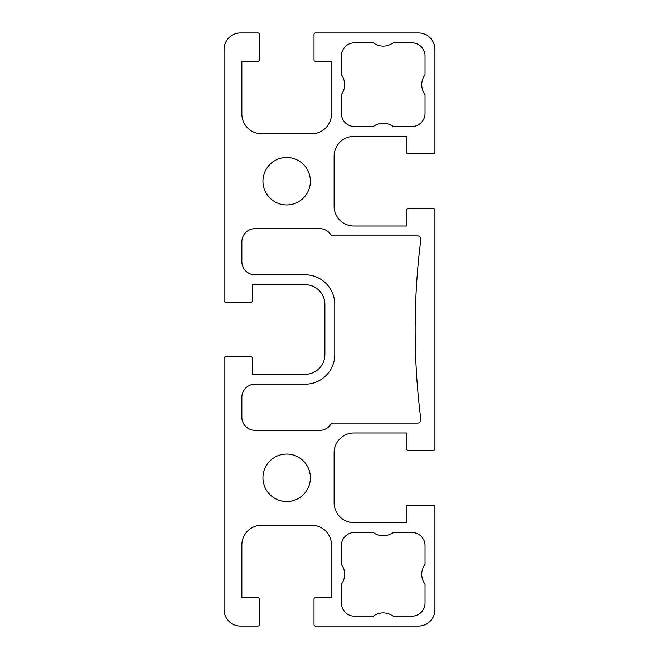 <?xml version="1.0" encoding="UTF-8"?>
<svg xmlns="http://www.w3.org/2000/svg" width="659" height="659" viewBox="0 0 659 659"><rect width="100%" height="100%" fill="white"/><g stroke="black" fill="none" stroke-linecap="round" stroke-linejoin="round"><path stroke-width="0.99" d="M417.584 235.922A3.295 3.295 0 0 1 420.854 239.629A713.697 713.697 0 0 0 420.854 419.371A3.295 3.295 0 0 1 417.584 423.078L331.477 423.078A13.18 13.18 0 0 1 319.706 430.327L255.033 430.327A13.18 13.18 0 0 1 241.853 417.147L241.853 397.377A13.18 13.18 0 0 1 255.033 384.197L305.117 384.197A29.655 29.655 0 0 0 334.772 354.542L334.772 304.458A29.655 29.655 0 0 0 305.117 274.803L255.033 274.803A13.18 13.18 0 0 1 241.853 261.623L241.853 241.853A13.18 13.18 0 0 1 255.033 228.673L319.706 228.673A13.18 13.18 0 0 1 331.477 235.922L417.584 235.922M411.875 532.472A13.18 13.18 0 0 1 425.055 545.652L425.055 564.433A16.475 16.475 0 0 0 425.055 584.204L425.055 602.985A13.18 13.18 0 0 1 411.875 616.165L393.094 616.165A16.475 16.475 0 0 0 373.323 616.165L354.542 616.165A13.18 13.18 0 0 1 341.362 602.985L341.362 584.204A16.475 16.475 0 0 0 341.362 564.433L341.362 545.652A13.18 13.18 0 0 1 354.542 532.472L373.323 532.472A16.475 16.475 0 0 0 393.094 532.472L411.875 532.472M411.875 42.835A13.18 13.18 0 0 1 425.055 56.015L425.055 74.796A16.475 16.475 0 0 0 425.055 94.566L425.055 113.348A13.18 13.18 0 0 1 411.875 126.528L393.094 126.528A16.475 16.475 0 0 0 373.323 126.528L354.542 126.528A13.18 13.18 0 0 1 341.362 113.348L341.362 94.566A16.475 16.475 0 0 0 341.362 74.796L341.362 56.015A13.18 13.18 0 0 1 354.542 42.835L373.323 42.835A16.475 16.475 0 0 0 393.094 42.835L411.875 42.835M286.665 501.499A23.724 23.724 0 0 1 266.121 465.913A23.724 23.724 0 0 1 307.209 465.913A23.724 23.724 0 0 1 286.665 501.499M286.665 204.949A23.724 23.724 0 0 1 266.121 169.363A23.724 23.724 0 0 1 307.209 169.363A23.724 23.724 0 0 1 286.665 204.949M314.013 59.969A1.318 1.318 0 0 0 315.332 61.287L331.477 61.287L331.477 114.007A19.77 19.77 0 0 1 311.707 133.777L261.623 133.777A19.77 19.77 0 0 1 241.853 114.007L241.853 61.287L257.998 61.287A1.318 1.318 0 0 0 259.317 59.969L259.317 34.268A1.318 1.318 0 0 0 257.998 32.95L240.535 32.95A16.475 16.475 0 0 0 224.06 49.425L224.06 300.833A1.318 1.318 0 0 0 225.378 302.151L251.079 302.151A1.318 1.318 0 0 0 252.397 300.833L252.397 284.688L305.117 284.688A19.77 19.77 0 0 1 324.887 304.458L324.887 354.542A19.77 19.77 0 0 1 305.117 374.312L252.397 374.312L252.397 358.166A1.318 1.318 0 0 0 251.079 356.849L225.378 356.849A1.318 1.318 0 0 0 224.06 358.166L224.06 609.575A16.475 16.475 0 0 0 240.535 626.05L257.998 626.05A1.318 1.318 0 0 0 259.317 624.732L259.317 599.031A1.318 1.318 0 0 0 257.998 597.713L241.853 597.713L241.853 544.993A19.77 19.77 0 0 1 261.623 525.223L311.707 525.223A19.77 19.77 0 0 1 331.477 544.993L331.477 597.713L315.332 597.713A1.318 1.318 0 0 0 314.013 599.031L314.013 624.732A1.318 1.318 0 0 0 315.332 626.05L418.465 626.05A16.475 16.475 0 0 0 434.94 609.575L434.94 506.441A1.318 1.318 0 0 0 433.622 505.124L407.921 505.124A1.318 1.318 0 0 0 406.603 506.441L406.603 522.587L353.883 522.587A19.77 19.77 0 0 1 334.113 502.817L334.113 452.733A19.77 19.77 0 0 1 353.883 432.963L406.603 432.963L406.603 449.109A1.318 1.318 0 0 0 407.921 450.426L433.622 450.426A1.318 1.318 0 0 0 434.94 449.109L434.94 209.892A1.318 1.318 0 0 0 433.622 208.573L407.921 208.573A1.318 1.318 0 0 0 406.603 209.892L406.603 226.037L353.883 226.037A19.77 19.77 0 0 1 334.113 206.267L334.113 156.183A19.77 19.77 0 0 1 353.883 136.413L406.603 136.413L406.603 152.558A1.318 1.318 0 0 0 407.921 153.876L433.622 153.876A1.318 1.318 0 0 0 434.94 152.558L434.94 49.425A16.475 16.475 0 0 0 418.465 32.95L315.332 32.95A1.318 1.318 0 0 0 314.013 34.268L314.013 59.969"/></g></svg>
